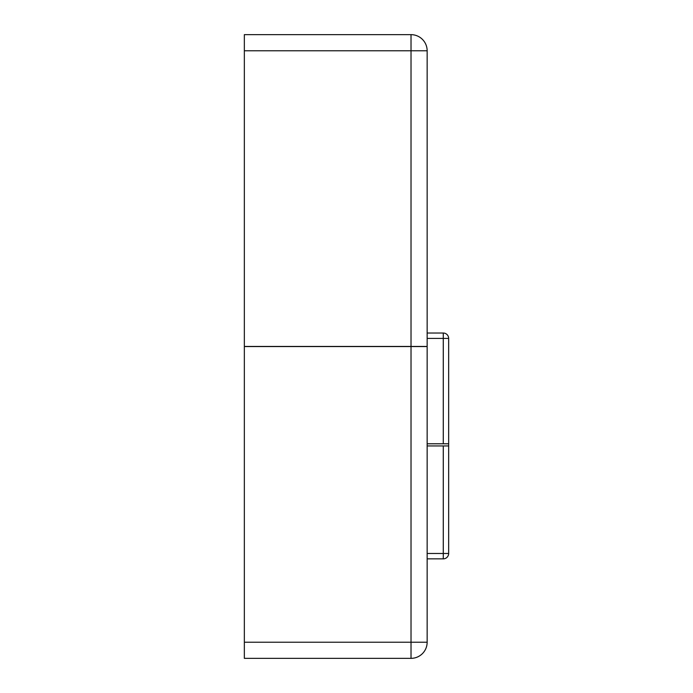 <?xml version="1.0" encoding="UTF-8"?>
<svg xmlns="http://www.w3.org/2000/svg" width="693" height="693" viewBox="0 0 693 693"><rect width="100%" height="100%" fill="white"/><g stroke="black" fill="none" stroke-linecap="round" stroke-linejoin="round"><path stroke-width="1.04" d="M244.343 658.35L244.343 642.22L411.018 642.22L411.018 658.35L244.343 658.35M411.018 346.552L411.018 642.22L427.148 642.22A16.13 16.13 0 0 1 411.018 658.35A16.13 16.13 0 0 0 427.148 642.22L427.148 346.552L244.343 346.552L244.343 642.22M244.343 50.78L244.343 346.448L411.018 346.448L411.018 50.78L244.343 50.78L244.343 34.65L411.018 34.65A16.13 16.13 0 0 1 427.148 50.78L427.148 346.448L411.018 346.448M427.148 445.945L448.657 445.945L448.657 553.473A5.379 5.379 0 0 1 443.277 558.853L427.148 558.853M427.148 333.03L443.277 333.03L443.277 338.409L427.148 338.409M427.148 443.789L443.277 443.789L443.277 338.409L448.657 338.409L448.657 443.789L443.277 443.789M448.657 445.945L448.657 443.789M448.657 338.409A5.379 5.379 0 0 0 443.277 333.03A5.379 5.379 0 0 1 448.657 338.409M411.018 34.65L411.018 50.78L427.148 50.78M427.148 553.473L443.277 553.473L443.277 445.945M443.277 553.473L448.657 553.473A5.379 5.379 0 0 1 443.277 558.853L443.277 553.473"/></g></svg>
